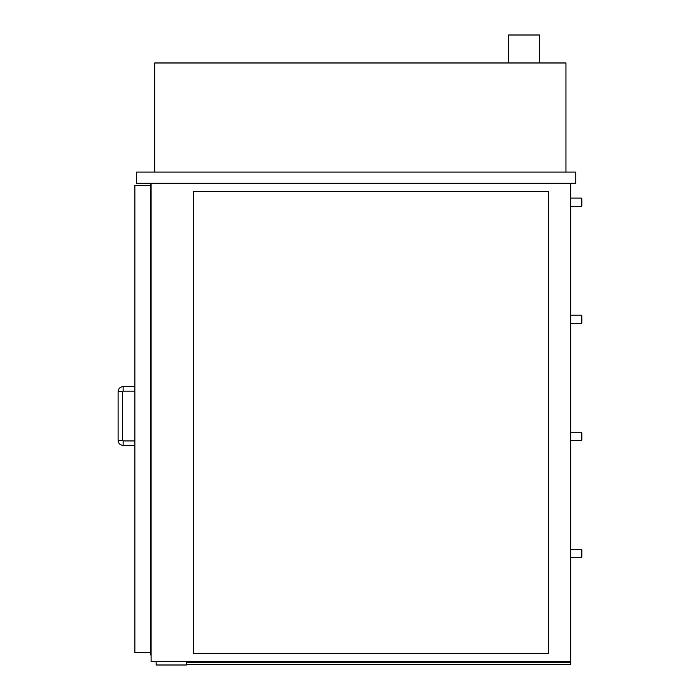 <?xml version="1.0" encoding="UTF-8"?>
<svg xmlns="http://www.w3.org/2000/svg" width="700" height="700" viewBox="0 0 700 700"><rect width="100%" height="100%" fill="white"/><g stroke="black" fill="none" stroke-linecap="round" stroke-linejoin="round"><path stroke-width="1.05" d="M575.759 172.077L136.553 172.077L136.553 183.269L575.759 183.269L575.759 172.077M565.968 172.077L565.968 62.974L154.735 62.974L154.735 172.077M150.535 183.269L150.535 654.929L151.095 654.929M150.535 185.509L134.873 185.509L134.873 652.689L150.535 652.689L150.535 185.509M123.121 391.125A0.56 0.56 0 0 0 122.561 391.685L118.09 391.685C118.388 388.623 120.067 386.942 123.121 386.645L123.121 391.125L134.873 391.125M122.561 440.361A0.56 0.56 0 0 0 123.121 440.921L123.121 445.392C120.059 445.095 118.388 443.415 118.09 440.361L122.561 440.361L122.561 391.685M151.095 183.269L151.095 661.64L156.135 661.64L151.095 661.64L151.095 183.269M570.727 661.64L186.349 661.64L186.349 665L156.135 665L156.135 661.64L570.727 661.64L570.727 183.269L570.727 661.64M508.62 62.974L508.62 35L539.394 35L539.394 62.974M548.345 191.66L548.345 653.249L193.62 653.249L193.62 191.66L548.345 191.66M581.91 202.291L581.91 198.651L581.35 198.091L581.35 206.491L581.91 205.931L581.91 202.291M581.91 319.366L581.91 315.726L581.35 315.175L581.35 323.566L581.91 323.006L581.91 319.366M581.91 436.441L581.91 432.81L581.35 432.25L581.35 440.641L581.91 440.081L581.91 436.441M581.91 553.516L581.91 549.885L581.35 549.325L581.35 557.716L581.91 557.156L581.91 553.516M555.056 662.2L555.056 661.64M186.349 664.449L570.727 664.449L186.349 664.44L570.727 664.44L570.727 662.2L186.349 662.2M123.121 386.645L134.873 386.645M118.09 440.361L118.09 391.685M134.873 440.921L123.121 440.921M134.873 445.392L123.121 445.392M570.727 206.491L581.35 206.491M570.727 198.091L581.35 198.091M570.727 323.566L581.35 323.566M570.727 315.175L581.35 315.175M570.727 440.641L581.35 440.641M570.727 432.25L581.35 432.25M570.727 557.716L581.35 557.716M570.727 549.325L581.35 549.325"/></g></svg>

